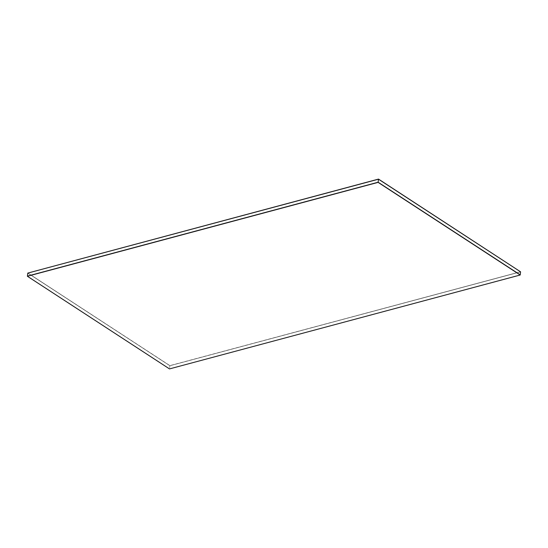 <?xml version="1.0" encoding="UTF-8"?>
<svg xmlns="http://www.w3.org/2000/svg" width="548" height="548" viewBox="0 0 548 548"><rect width="100%" height="100%" fill="white"/><g stroke="black" fill="none" stroke-linecap="round" stroke-linejoin="round"><path stroke-width="0.41" stroke-dasharray="2.74 2.06" d="M27.784 273.089L169.887 365.728L169.517 368.756L27.421 276.117L169.517 368.756L169.887 365.728L520.586 271.835L169.887 365.728L27.784 273.089M520.223 274.863L169.496 368.907L520.223 274.863M27.421 276.117L169.517 368.756L27.421 276.117M27.797 272.986L169.887 365.728L520.6 271.733L169.894 365.626L27.797 272.986M520.586 271.835L169.887 365.728L520.586 271.835"/><path stroke-width="0.82" d="M520.586 271.835L378.49 179.196L378.12 182.224L520.223 274.863L520.586 271.835L520.223 274.863L378.12 182.224L378.49 179.196L27.784 273.089L27.421 276.117L378.12 182.224L27.421 276.117L27.784 273.089L378.49 179.196L520.586 271.835L378.504 179.093L520.586 271.835L378.504 179.093L27.784 273.089L378.504 179.093L520.586 271.835M520.223 274.863L378.12 182.224L520.203 275.014L169.496 368.907L27.4 276.267L378.12 182.224L27.4 276.267L378.12 182.224L520.223 274.863M520.203 275.014L378.106 182.374L27.4 276.267L169.496 368.907L520.203 275.014"/></g></svg>
